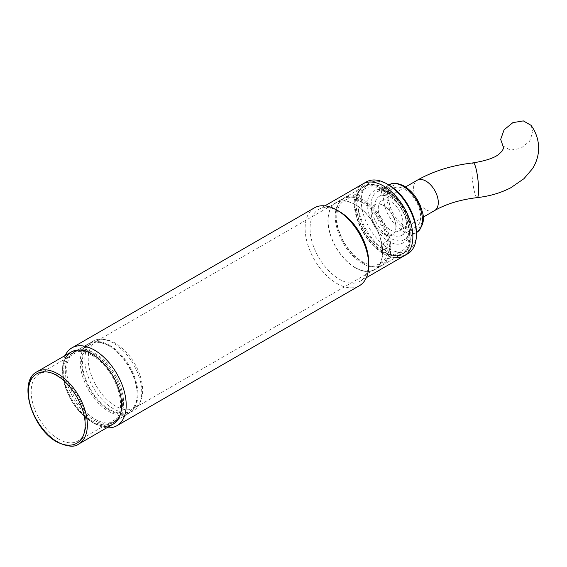 <?xml version="1.0" encoding="UTF-8"?>
<svg xmlns="http://www.w3.org/2000/svg" width="567" height="567" viewBox="0 0 567 567"><rect width="100%" height="100%" fill="white"/><g stroke="black" fill="none" stroke-linecap="round" stroke-linejoin="round"><path stroke-width="0.43" stroke-dasharray="2.83 2.13" d="M92.109 421.976A41.462 23.942 60 0 1 63.795 380.556A41.462 23.942 60 0 1 77.417 350.335A41.462 23.942 60 0 1 92.109 354.262A41.462 23.942 60 0 1 117.518 385.879A41.462 23.942 60 0 1 117.482 419.736A41.462 23.942 60 0 1 92.109 421.976M314.437 207.841A44.963 25.962 -120 0 0 307.541 243.874A44.963 25.962 -120 0 0 336.911 283.493A44.963 25.962 -120 0 0 359.393 285.718M106.88 427.759A44.963 25.962 60 0 1 94.405 423.499L94.405 423.499A44.963 25.962 60 0 1 62.618 368.437A44.963 25.962 60 0 1 65.162 355.509M339.385 211.498A41.462 23.942 -120 0 0 318.654 209.443A41.462 23.942 -120 0 0 312.297 242.669A41.462 23.942 -120 0 0 339.385 279.212A41.462 23.942 -120 0 0 360.116 281.26A41.462 23.942 -120 0 0 368.706 262.28M103.704 426.129A41.717 24.083 60 0 1 92.109 422.174L94.405 423.499L92.109 422.174A41.717 24.083 60 0 1 62.618 371.087A41.717 24.083 60 0 1 64.992 359.067M395.483 257.673A41.462 23.942 -120 0 1 383.54 253.718A41.462 23.942 -120 0 1 356.459 217.175A41.462 23.942 -120 0 1 362.809 183.949A41.462 23.942 -120 0 0 356.459 217.175A41.462 23.942 -120 0 0 383.54 253.718A41.462 23.942 -120 0 0 404.278 255.767M383.54 187.918A39.116 22.588 -120 0 0 360.633 188.733A39.116 22.588 -120 0 0 359.109 220.733A39.116 22.588 -120 0 0 383.54 251.798A39.116 22.588 -120 0 0 399.04 255.263A39.116 22.588 -120 0 0 409.991 225.772A39.116 22.588 -120 0 0 383.54 187.918M382.484 252.088A38.719 22.354 60 0 1 358.301 221.336A38.719 22.354 60 0 1 359.811 189.669A38.719 22.354 60 0 1 363.128 186.94A38.719 22.354 60 0 1 382.484 188.861A38.719 22.354 60 0 1 407.779 222.98A38.719 22.354 60 0 1 401.84 254.002A38.719 22.354 60 0 1 397.821 255.511A38.719 22.354 60 0 1 382.484 252.088M355.282 267.787A38.719 22.354 60 0 1 329.987 233.668A38.719 22.354 60 0 1 335.926 202.646A38.719 22.354 60 0 1 355.282 204.567A38.719 22.354 60 0 1 380.577 238.679A38.719 22.354 60 0 1 374.645 269.708A38.719 22.354 60 0 1 355.282 267.787M113.308 343.042A40.214 23.219 -120 0 0 103.159 339.349A40.214 23.219 -120 0 0 93.201 341.05A40.214 23.219 -120 0 0 87.034 373.277A40.214 23.219 -120 0 0 113.308 408.715A40.214 23.219 -120 0 0 133.415 410.706A40.214 23.219 -120 0 0 139.872 402.931A40.214 23.219 -120 0 0 113.308 343.042M115.448 343.233A38.464 22.212 -120 0 0 105.745 339.697A38.464 22.212 -120 0 0 96.213 341.334A38.464 22.212 -120 0 0 90.316 372.158A38.464 22.212 -120 0 0 115.448 406.05A38.464 22.212 -120 0 0 134.684 407.957A38.464 22.212 -120 0 0 140.857 400.522A38.464 22.212 -120 0 0 115.448 343.233M355.282 204.765A38.464 22.212 -120 0 0 336.047 202.866A38.464 22.212 -120 0 0 330.157 233.689A38.464 22.212 -120 0 0 355.282 267.581A38.464 22.212 -120 0 0 374.518 269.488A38.464 22.212 -120 0 0 380.414 238.664A38.464 22.212 -120 0 0 355.282 204.765M109.771 346.309A38.719 22.354 -120 0 0 90.415 344.389A38.719 22.354 -120 0 0 84.483 375.418A38.719 22.354 -120 0 0 109.771 409.53A38.719 22.354 -120 0 0 129.134 411.451A38.719 22.354 -120 0 0 135.066 380.429A38.719 22.354 -120 0 0 109.771 346.309M58.55 439.106A38.719 22.354 60 0 1 33.262 404.987A38.719 22.354 60 0 1 39.194 373.965A38.719 22.354 60 0 1 58.55 375.878A38.719 22.354 60 0 1 83.845 409.998A38.719 22.354 60 0 1 77.913 441.02A38.719 22.354 60 0 1 58.55 439.106M109.771 345.409A39.81 22.985 60 0 1 134.641 377.034A39.81 22.985 60 0 1 133.089 409.601A39.81 22.985 60 0 1 109.771 410.43A39.81 22.985 60 0 1 82.86 371.902A39.81 22.985 60 0 1 94.002 341.887A39.81 22.985 60 0 1 109.771 345.409M108.715 345.693A40.214 23.219 60 0 1 133.833 377.636A40.214 23.219 60 0 1 132.267 410.529A40.214 23.219 60 0 1 128.822 413.357A40.214 23.219 60 0 1 108.715 411.366A40.214 23.219 60 0 1 82.442 375.928A40.214 23.219 60 0 1 88.608 343.701A40.214 23.219 60 0 1 92.782 342.135A40.214 23.219 60 0 1 108.715 345.693M92.109 355.282A40.214 23.219 60 0 1 118.383 390.72A40.214 23.219 60 0 1 112.216 422.947A40.214 23.219 60 0 1 92.109 420.955A40.214 23.219 60 0 1 65.843 385.517A40.214 23.219 60 0 1 72.002 353.291A40.214 23.219 60 0 1 92.109 355.282M112.968 424.244A41.717 24.083 60 0 1 92.109 422.174A41.717 24.083 60 0 1 64.858 385.418A41.717 24.083 60 0 1 71.258 351.994M388.842 192.326C378.317 185.196 366.736 191.873 367.65 204.567C366.736 216.197 378.309 236.248 388.842 241.273A2.998 1.729 60 0 1 390.798 243.916A2.998 1.729 60 0 1 390.344 246.319A2.998 1.729 60 0 1 388.842 246.17A2.998 1.729 60 0 1 386.885 243.527A2.998 1.729 60 0 1 387.346 241.124A2.998 1.729 60 0 1 388.842 241.273C399.374 248.41 410.947 241.726 410.04 229.04C410.947 217.409 399.374 197.351 388.842 192.326A2.998 1.729 60 0 1 386.885 189.683A2.998 1.729 60 0 1 387.346 187.287A2.998 1.729 60 0 1 388.842 187.436A2.998 1.729 60 0 1 390.798 190.073A2.998 1.729 60 0 1 390.344 192.475A2.998 1.729 60 0 1 388.842 192.326M363.412 263.095A38.719 22.354 60 0 1 339.229 232.35A38.719 22.354 60 0 1 340.732 200.683A38.719 22.354 60 0 1 344.049 197.954A38.719 22.354 60 0 1 363.412 199.875A38.719 22.354 60 0 1 388.7 233.994A38.719 22.354 60 0 1 382.768 265.016A38.719 22.354 60 0 1 378.749 266.525A38.719 22.354 60 0 1 363.412 263.095M383.54 188.251A38.719 22.354 -120 0 0 364.184 186.33A38.719 22.354 -120 0 0 358.252 217.352A38.719 22.354 -120 0 0 383.54 251.472A38.719 22.354 -120 0 0 402.903 253.392A38.719 22.354 -120 0 0 408.835 222.363A38.719 22.354 -120 0 0 383.54 188.251M366.346 181.915A41.462 23.942 -120 0 0 359.988 215.141A41.462 23.942 -120 0 0 387.077 251.677A41.462 23.942 -120 0 0 407.808 253.732M388.842 184.984A38.967 22.496 -120 0 0 361.285 200.895A38.967 22.496 -120 0 0 388.842 248.615A38.967 22.496 -120 0 0 416.398 232.711M362.348 263.379A38.315 22.12 60 0 1 338.421 232.952A38.315 22.12 60 0 1 339.909 201.611A38.315 22.12 60 0 1 362.348 200.81A38.315 22.12 60 0 1 388.253 237.885A38.315 22.12 60 0 1 377.53 266.773A38.315 22.12 60 0 1 362.348 263.379M383.54 249.43A36.217 20.908 -120 0 0 401.656 251.231A36.217 20.908 -120 0 0 407.205 222.207A36.217 20.908 -120 0 0 383.54 190.285A36.217 20.908 -120 0 0 365.432 188.492A36.217 20.908 -120 0 0 359.882 217.515A36.217 20.908 -120 0 0 383.54 249.43M362.348 202.525A36.217 20.908 60 0 1 386.007 234.44A36.217 20.908 60 0 1 380.457 263.464A36.217 20.908 60 0 1 362.348 261.671A36.217 20.908 60 0 1 338.69 229.755A36.217 20.908 60 0 1 344.24 200.732A36.217 20.908 60 0 1 362.348 202.525M390.606 230.06A17.485 10.093 -120 0 0 399.352 230.925A17.485 10.093 -120 0 0 402.031 216.913A17.485 10.093 -120 0 0 390.606 201.505A17.485 10.093 -120 0 0 381.867 200.64A17.485 10.093 -120 0 0 379.188 214.652A17.485 10.093 -120 0 0 390.606 230.06M383.54 205.587A17.485 10.093 60 0 1 394.965 220.995A17.485 10.093 60 0 1 392.286 235A17.485 10.093 60 0 1 383.54 234.136A17.485 10.093 60 0 1 372.122 218.727A17.485 10.093 60 0 1 374.801 204.715A17.485 10.093 60 0 1 383.54 205.587A17.485 10.093 60 0 1 394.965 220.995A17.485 10.093 60 0 1 392.286 235A17.485 10.093 60 0 1 383.54 234.136A17.485 10.093 60 0 1 372.122 218.727A17.485 10.093 60 0 1 374.801 204.715A17.485 10.093 60 0 1 383.54 205.587M383.54 190.491A2.998 1.729 60 0 1 385.503 193.134A2.998 1.729 60 0 1 385.043 195.537A2.998 1.729 60 0 1 383.54 195.388A2.998 1.729 60 0 1 381.584 192.745A2.998 1.729 60 0 1 382.045 190.342A2.998 1.729 60 0 1 383.54 190.491M383.54 244.334A2.998 1.729 60 0 1 385.503 246.978A2.998 1.729 60 0 1 385.043 249.381A2.998 1.729 60 0 1 383.54 249.232A2.998 1.729 60 0 1 381.584 246.588A2.998 1.729 60 0 1 382.045 244.186A2.998 1.729 60 0 1 383.54 244.334M404.739 225.978A22.482 12.977 -120 0 0 415.98 227.091A22.482 12.977 -120 0 0 419.424 209.081A22.482 12.977 -120 0 0 404.739 189.272A22.482 12.977 -120 0 0 393.498 188.152A22.482 12.977 -120 0 0 390.053 206.168A22.482 12.977 -120 0 0 404.739 225.978M390.606 197.429A22.482 12.977 60 0 1 405.292 217.239A22.482 12.977 60 0 1 401.847 235.248A22.482 12.977 60 0 1 390.606 234.136A22.482 12.977 60 0 1 375.921 214.326A22.482 12.977 60 0 1 379.366 196.31A22.482 12.977 60 0 1 390.606 197.429M502.638 145.719L510.357 150.149L520.804 148.405L529.585 141.233L532.987 131.65L531.038 125.321M93.952 353.971A40.519 23.396 60 0 1 118.772 384.865A40.519 23.396 60 0 1 118.744 417.95A40.519 23.396 60 0 1 93.952 420.133A40.519 23.396 60 0 1 66.282 379.663A40.519 23.396 60 0 1 79.593 350.137A40.519 23.396 60 0 1 93.952 353.971M95.164 419.19A40.214 23.219 -120 0 0 115.271 421.182A40.214 23.219 -120 0 0 121.43 388.962A40.214 23.219 -120 0 0 95.164 353.517A40.214 23.219 -120 0 0 75.057 351.526A40.214 23.219 -120 0 0 68.891 383.753A40.214 23.219 -120 0 0 95.164 419.19M78.707 444.025A41.717 24.083 60 0 1 57.848 441.962A41.717 24.083 60 0 1 30.597 405.199A41.717 24.083 60 0 1 36.99 371.775M404.739 228.019C409.906 231.818 422.16 232.775 422.401 217.82C422.16 202.589 409.906 189.392 404.739 187.23C399.572 183.424 387.318 182.468 387.077 197.429C387.318 212.66 399.572 225.857 404.739 228.019M389.231 184.849A27.478 15.862 -120 0 0 385.021 206.863A27.478 15.862 -120 0 0 402.974 231.081A27.478 15.862 -120 0 0 416.71 232.442M390.606 238.218A27.478 15.862 60 0 1 372.661 214.007A27.478 15.862 60 0 1 376.871 191.986A27.478 15.862 60 0 1 390.606 193.347A27.478 15.862 60 0 1 408.559 217.558A27.478 15.862 60 0 1 404.349 239.579A27.478 15.862 60 0 1 390.606 238.218M477.208 197.614A17.485 2.729 83.6 0 1 473.728 188.428A17.485 2.729 83.6 0 1 471.914 170.327A17.485 2.729 83.6 0 1 473.303 162.864M434.676 210.527A17.485 10.093 60 0 1 425.937 209.662A17.485 10.093 60 0 1 413.57 188.244A17.485 10.093 60 0 1 417.192 180.242M117.482 419.736L118.744 417.95L115.271 421.182L133.415 410.706M93.201 341.05L75.057 351.526L79.593 350.137L77.417 350.335M366.339 277.674L360.116 281.26M359.811 189.669L360.633 188.733M363.128 186.94L335.926 202.646M105.745 339.697L103.159 339.349M336.047 202.866L96.213 341.334M62.618 371.087L62.618 368.437M324.877 205.856L318.654 209.443M397.821 255.511L399.04 255.263M401.84 254.002L374.645 269.708M140.857 400.522L139.872 402.931M374.518 269.488L134.684 407.957M39.194 373.965L90.415 344.389M133.089 409.601L132.267 410.529M112.216 422.947L128.822 413.357M77.913 441.02L129.134 411.451M94.002 341.887L92.782 342.135M72.002 353.291L88.608 343.701M388.919 185.033L376.871 191.986C377.785 191.448 381.017 189.201 389.359 193.467C406.525 201.902 415.483 235.787 404.349 239.579L416.398 232.619M344.049 197.954L364.184 186.33M339.909 201.611L340.732 200.683M380.457 263.464L401.656 251.231M423.081 217.225L399.352 230.925M385.043 195.537L390.344 192.475M385.043 249.381L390.344 246.319M401.847 235.248L415.98 227.091M382.768 265.016L402.903 253.392M377.53 266.773L378.749 266.525M344.24 200.732L365.432 188.492M405.596 186.94L381.867 200.64M382.045 190.342L387.346 187.287M382.045 244.186L387.346 241.124M379.366 196.31L393.498 188.152"/><path stroke-width="0.85" d="M116.887 425.732L359.393 285.718A44.963 25.962 -120 0 0 368.706 265.136A44.963 25.962 -120 0 0 336.911 210.073L336.911 210.073A44.963 25.962 -120 0 0 314.437 207.841L71.924 347.855A44.963 25.962 60 0 1 94.405 350.08A44.963 25.962 60 0 1 123.783 389.699A44.963 25.962 60 0 1 116.887 425.732A44.963 25.962 60 0 1 106.88 427.759M368.706 265.136L368.706 262.28A41.462 23.942 -120 0 0 339.385 211.498L336.911 210.073L339.385 211.498M64.992 359.067A41.717 24.083 60 0 1 92.109 354.056A41.717 24.083 60 0 1 121.012 397.97A41.717 24.083 60 0 1 103.704 426.129M395.483 257.673A41.462 23.942 -120 0 0 404.278 255.767A41.462 23.942 -120 0 0 410.628 222.54A41.462 23.942 -120 0 0 383.54 186.004A41.462 23.942 -120 0 0 362.809 183.949L324.877 205.856M65.162 355.509A44.963 25.962 60 0 1 71.924 347.855M36.99 371.775L71.258 351.994A41.717 24.083 60 0 1 92.109 354.056A41.717 24.083 60 0 1 119.361 390.819A41.717 24.083 60 0 1 112.968 424.244L78.707 444.025A41.717 24.083 60 0 0 85.1 410.6A41.717 24.083 60 0 0 57.848 373.837A41.717 24.083 60 0 0 36.99 371.775C17.485 381.237 32.05 428.964 57.097 442.033C67.466 446.796 74.674 447.462 78.707 444.025M383.54 186.004A41.462 23.942 -120 0 0 362.809 183.949L366.346 181.915A41.462 23.942 -120 0 1 387.077 183.963L388.842 184.984L387.077 183.963A41.462 23.942 -120 0 1 416.398 234.752A41.462 23.942 -120 0 1 407.808 253.732L404.278 255.767A41.462 23.942 -120 0 0 410.628 222.54A41.462 23.942 -120 0 0 383.54 186.004M416.398 234.752L416.398 232.711A38.967 22.496 -120 0 0 388.842 184.984M500.682 139.383L503.68 148.065L501.986 151.24L499.747 153.402C495.841 157.413 487.025 160.567 473.303 162.864A17.485 2.729 83.6 0 1 476.776 172.049A17.485 2.729 83.6 0 1 478.598 190.143A17.485 2.729 83.6 0 1 477.208 197.614C489.626 196.217 500.831 192.922 510.817 187.748L523.936 178.704L532.448 168.732C536.502 162.396 538.565 155.507 538.65 148.065C538.53 139.744 535.992 132.161 531.038 125.321L523.327 120.891L512.866 122.635L504.091 129.8L500.682 139.383M56.785 441.346C48.471 437.866 28.74 416.625 28.35 392.095C28.74 368.011 48.471 369.556 56.785 375.673C65.106 379.16 84.837 400.401 85.22 424.931C84.837 449.007 65.106 447.469 56.785 441.346M389.231 184.849C392.555 182.446 397.552 182.857 404.221 186.082C413.081 191.738 419.07 200.194 422.195 211.448C424.966 219.45 423.138 226.446 416.71 232.442A27.478 15.862 -120 0 0 420.92 210.421A27.478 15.862 -120 0 0 402.974 186.21A27.478 15.862 -120 0 0 389.231 184.849L388.919 185.033M473.303 162.864C452.062 165.28 433.358 171.071 417.192 180.242A17.485 10.093 60 0 1 425.937 181.107A17.485 10.093 60 0 1 438.298 202.525A17.485 10.093 60 0 1 434.676 210.527C446.101 203.957 460.284 199.655 477.208 197.614M404.278 255.767L366.339 277.674M423.081 217.225L434.676 210.527M405.596 186.94L417.192 180.242"/></g></svg>
